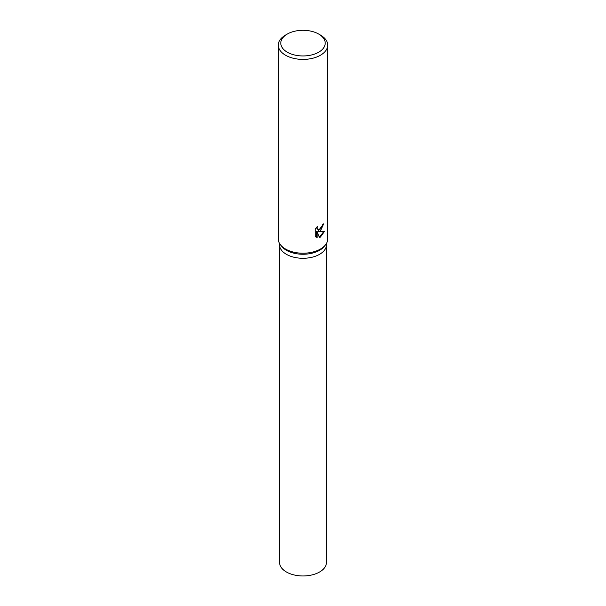 <?xml version="1.0" encoding="UTF-8"?>
<svg xmlns="http://www.w3.org/2000/svg" width="606" height="606" viewBox="0 0 606 606"><rect width="100%" height="100%" fill="white"/><g stroke="black" fill="none" stroke-linecap="round" stroke-linejoin="round"><path stroke-width="0.91" d="M318.711 34.057L320.46 35.065A24.694 14.256 180 0 1 327.695 45.147L327.695 238.961A24.694 14.256 180 0 1 325.543 244.779L324.415 246.241A23.46 13.544 180 0 1 319.589 250.286A23.46 13.544 180 0 1 281.585 246.241L280.457 244.779A24.694 14.256 180 0 1 278.305 238.961L278.305 45.147A24.694 14.256 180 0 1 285.54 35.065L287.289 34.057A22.225 12.832 180 0 1 318.711 34.057A22.225 12.832 180 0 1 318.711 52.199A22.225 12.832 180 0 1 287.289 52.199A22.225 12.832 180 0 1 287.289 34.057L285.54 35.065M319.589 254.315A23.46 13.544 180 0 0 326.46 244.741A23.46 13.544 180 0 1 319.589 254.315A23.46 13.544 180 0 1 294.024 257.255A23.46 13.544 180 0 1 279.54 244.741L279.54 243.415M325.543 244.779A24.694 14.256 180 0 1 320.46 249.043A24.694 14.256 180 0 1 280.457 244.779M320.46 230.894L318.347 231.704L324.49 231.348L320.46 237.067L319.415 237.514L317.143 231.78L317.143 237.582L315.158 236.416L315.158 229.257L317.446 226.333L317.135 227.758L317.983 229.447L320.46 228.977L322.074 226.417L322.316 224.932A24.694 14.256 0 0 0 323.695 223.826L320.46 230.894M327.695 45.147A24.694 14.256 180 0 1 320.46 55.229A24.694 14.256 180 0 1 293.554 58.32A24.694 14.256 180 0 1 278.305 45.147M323.225 224.228L317.908 231.454L318.347 231.704M317.771 229.303L316.915 228.515L316.718 227.106M315.87 237.022L316.696 237.325L316.696 231.522L317.143 231.78M319.286 237.158L323.915 231.469M316.696 237.325L317.143 237.582M326.46 244.832L326.46 562.413A23.46 13.544 180 0 1 319.589 571.996A23.46 13.544 180 0 1 294.024 574.927A23.46 13.544 180 0 1 279.54 562.413L279.54 244.832M317.983 229.447L317.544 229.189M326.46 244.741L326.46 243.415"/></g></svg>
